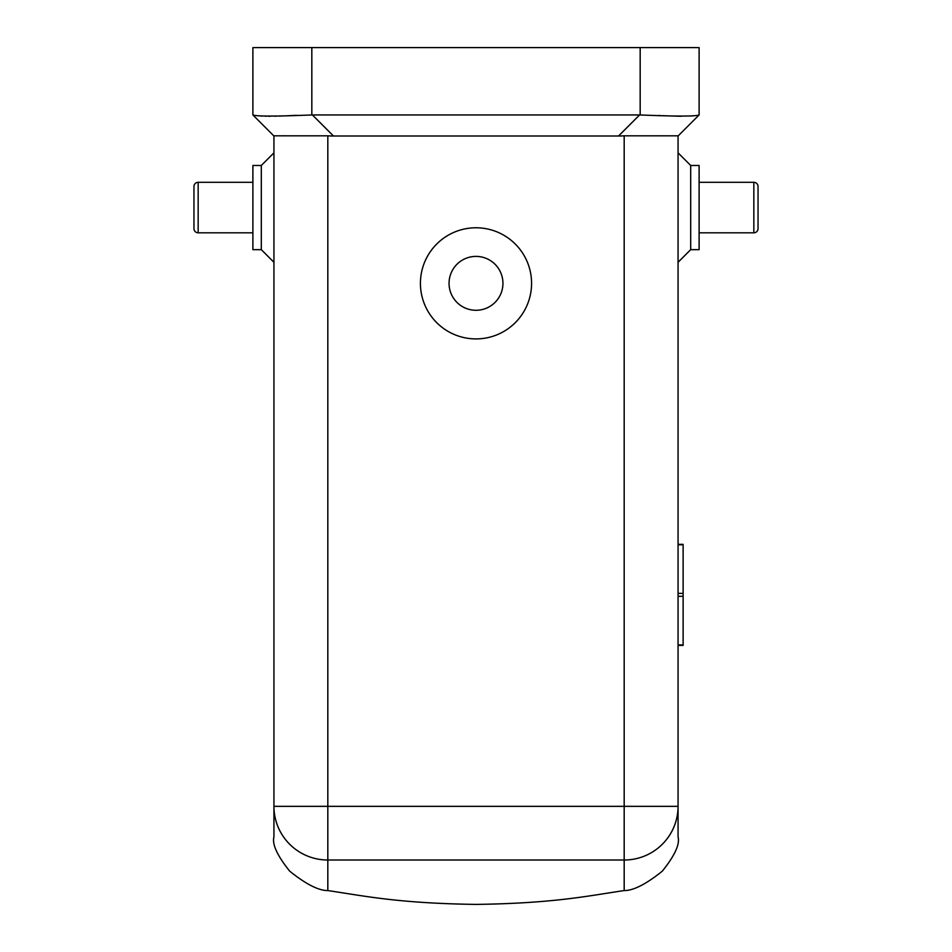 <?xml version="1.0" encoding="UTF-8"?>
<svg xmlns="http://www.w3.org/2000/svg" width="952" height="952" viewBox="0 0 952 952"><rect width="100%" height="100%" fill="white"/><g stroke="black" fill="none" stroke-linecap="round" stroke-linejoin="round"><path stroke-width="1.43" d="M678.062 136.005L699.113 114.954L699.113 47.6L252.887 47.6L252.887 114.954L273.938 136.005L252.887 114.954C256.385 116.43 276.032 116.43 311.828 114.954A145.823 84.192 45 0 0 312.423 114.954L639.577 114.954A145.823 84.192 -45 0 0 640.172 114.954C675.968 116.43 695.614 116.43 699.113 114.954L678.062 136.005L678.062 152.844L690.688 165.47L690.688 249.662L678.062 262.288L678.062 495.123M449.058 283.339A26.942 26.942 0 0 1 476 256.397A26.942 26.942 0 0 1 502.942 283.339A26.942 26.942 0 0 1 476 310.281A26.942 26.942 0 0 1 449.058 283.339M420.427 283.339A55.573 55.573 0 0 1 476 227.778A55.573 55.573 0 0 1 531.573 283.339A55.573 55.573 0 0 1 476 338.912A55.573 55.573 0 0 1 420.427 283.339M273.938 495.123L273.938 262.288L261.312 249.662L261.312 165.47L273.938 152.844L273.938 136.005M327.821 135.827L273.938 135.827L273.938 806.344A53.883 53.681 -0 0 0 327.821 860.013L327.821 135.827A145.823 84.192 -135 0 0 333.474 136.005L618.526 136.005A145.823 84.192 135 0 0 624.179 135.827L624.179 806.344L273.938 806.344L273.938 836.891C271.974 844.198 277.234 855.634 289.717 871.175C305.913 884.194 318.623 890.655 327.821 890.572C363.926 895.868 397.805 903.341 476 904.4C554.195 903.341 588.074 895.868 624.179 890.572C633.377 890.655 646.087 884.194 662.283 871.175C674.766 855.634 680.026 844.198 678.062 836.891L678.062 806.344A53.883 53.681 180 0 1 624.179 860.013L624.179 806.344L678.062 806.344L678.062 135.827L624.179 135.827M283.672 135.767L284.553 135.791M285.945 135.815L286.79 135.815M287.028 135.827L287.813 135.827M260.158 115.93L262.228 116.073M265.239 116.192L266.274 116.227M268.44 116.251L269.88 116.263M274.878 116.215L276.02 116.192M279.233 116.096L281.744 116.001M283.696 115.918L285.041 115.858M287.587 115.751L296.667 115.323M692.52 115.882L691.604 115.954M691.473 115.954L690.652 116.013M681.037 116.263L665.781 115.811M664.674 115.763L662.866 115.668M660.26 115.549L658.796 115.478M753.841 232.823L753.841 182.308A4.213 4.213 0 0 1 758.042 186.521L758.042 228.611A4.213 4.213 0 0 1 753.841 232.823L699.113 232.823M753.841 182.308L699.113 182.308M678.062 544.342L683.119 544.342L683.119 645.373L678.062 645.373M690.688 249.662L699.113 249.662L699.113 165.47L690.688 165.47M657.273 135.803L658.367 135.815M661.2 135.827L662.271 135.827M261.312 249.662L252.887 249.662L252.887 165.47L261.312 165.47M252.887 182.308L198.159 182.308L198.159 232.823L252.887 232.823M198.159 182.308A4.213 4.213 0 0 0 193.958 186.521L193.958 228.611A4.213 4.213 0 0 0 198.159 232.823M311.828 114.954L311.828 47.6M640.172 114.954L640.172 47.6M639.577 114.954L618.526 136.005M312.423 114.954L333.474 136.005M624.179 890.572L624.179 860.013L327.821 860.013L327.821 890.572M678.062 644.921L683.119 644.921M678.062 596.309L683.119 596.309M678.062 593.393L683.119 593.393M678.062 544.782L683.119 544.782"/></g></svg>
